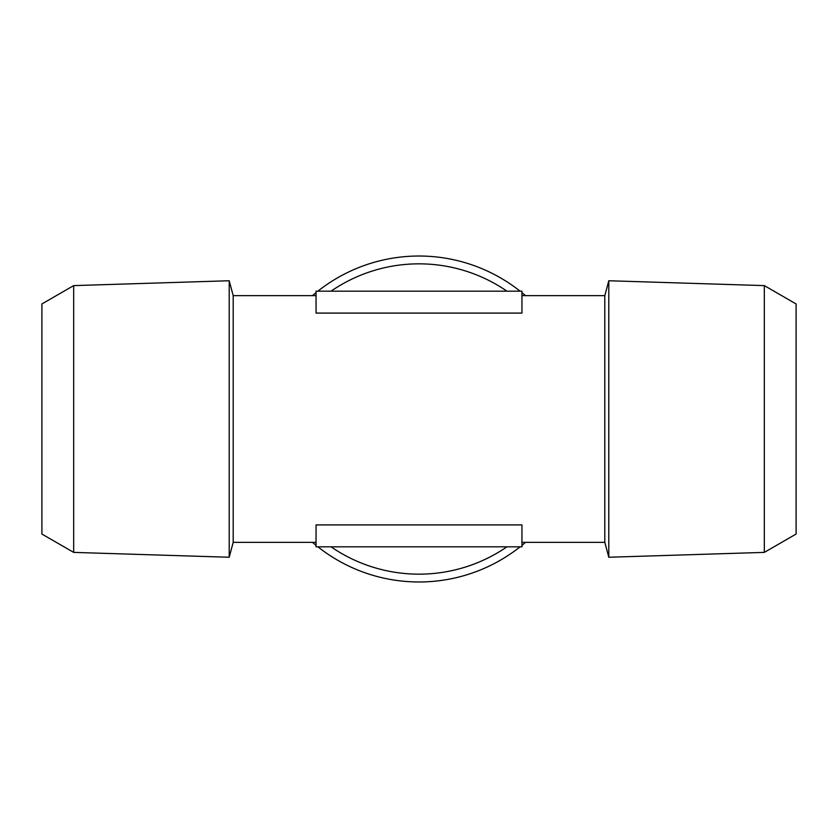 <?xml version="1.0" encoding="UTF-8"?>
<svg xmlns="http://www.w3.org/2000/svg" width="838" height="838" viewBox="0 0 838 838"><rect width="100%" height="100%" fill="white"/><g stroke="black" fill="none" stroke-linecap="round" stroke-linejoin="round"><path stroke-width="1.26" d="M73.671 285.611L73.671 552.389L41.9 534.047L41.9 303.953L73.671 285.611L229.203 280.751L233.194 295.646L316.052 295.646M233.194 295.646L233.194 542.354L229.203 557.249L229.203 280.751M764.329 285.611L796.1 303.953L796.1 534.047L764.329 552.389L764.329 285.611L608.797 280.751L608.797 557.249L604.806 542.354L604.806 295.646L608.797 280.751M233.194 542.354L316.052 542.354M316.052 524.913L521.948 524.913L521.948 546.826L316.052 546.826L316.052 524.913M521.948 542.354L604.806 542.354M521.948 295.646L604.806 295.646M521.948 313.087L316.052 313.087L316.052 291.174L521.948 291.174L521.948 313.087M317.895 291.174A162.981 162.981 0 0 1 520.105 291.174M521.948 292.64A162.981 162.981 0 0 1 525.52 295.646M525.52 542.354A162.981 162.981 0 0 1 521.948 545.36M520.105 546.826A162.981 162.981 0 0 1 317.895 546.826M316.052 292.64A162.981 162.981 0 0 0 312.48 295.646M312.48 542.354A162.981 162.981 0 0 0 316.052 545.36M331.052 291.174A155.166 155.166 0 0 1 506.948 291.174M506.948 546.826A155.166 155.166 0 0 1 331.052 546.826M764.329 552.389L608.797 557.249M73.671 552.389L229.203 557.249"/></g></svg>
